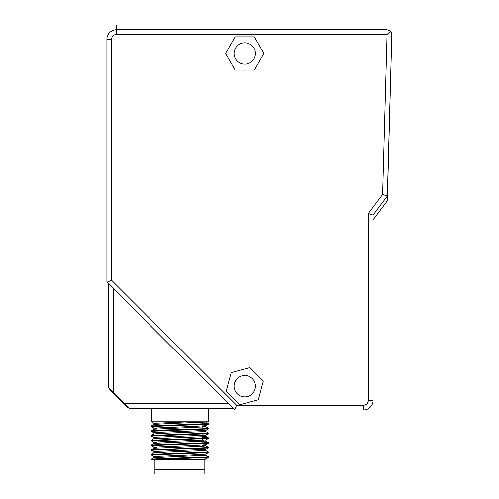 <?xml version="1.0" encoding="UTF-8"?>
<svg xmlns="http://www.w3.org/2000/svg" width="499" height="499" viewBox="0 0 499 499"><rect width="100%" height="100%" fill="white"/><g stroke="black" fill="none" stroke-linecap="round" stroke-linejoin="round"><path stroke-width="0.75" d="M244.747 42.777A10.697 10.697 0 0 1 255.444 53.468A10.697 10.697 0 0 1 244.747 64.165A10.697 10.697 0 0 1 234.05 53.468A10.697 10.697 0 0 1 244.747 42.777M244.747 375.498A10.697 10.697 0 0 1 255.444 386.195A10.697 10.697 0 0 1 244.747 396.886A10.697 10.697 0 0 1 234.05 386.195A10.697 10.697 0 0 1 244.747 375.498M254.353 70.103L263.959 53.468L254.353 36.832L235.141 36.832L225.536 53.468L235.141 70.103L254.353 70.103M231.162 372.61L226.19 391.166L239.776 404.751L258.332 399.78L263.304 381.224L249.718 367.638L231.162 372.61M373.084 219.834L387.343 200.816L391.834 34.456A4.753 4.753 0 0 0 390.486 31.144L391.827 34.587L387.343 196.063L373.084 215.081L373.084 400.454A9.506 9.506 0 0 1 363.578 409.96L234.624 409.96L228.224 403.56L232.977 408.313L129.453 408.313L108.582 387.442L108.582 283.919L113.335 288.678L106.905 282.241L106.905 39.209L111.657 39.209A4.753 4.753 0 0 1 116.41 34.456L387.074 34.456L390.486 31.144L387.074 29.703L116.41 29.703A9.506 9.506 0 0 0 106.905 39.209A9.506 9.506 0 0 1 106.923 38.591M392.095 24.95L116.41 24.95L116.41 29.703A9.506 9.506 0 0 0 106.905 39.209L106.905 238.846M236.595 405.207L234.624 409.96L363.578 409.96A9.506 9.506 0 0 0 373.084 400.454L373.084 215.081L368.331 213.497L368.331 400.454L373.084 400.454A9.506 9.506 0 0 1 363.578 409.96L363.578 405.207L236.595 405.207L111.657 280.27L106.905 282.241M387.074 34.456L382.633 194.423L387.343 196.063M239.994 405.207L363.578 405.207A4.753 4.753 0 0 0 368.331 400.454M116.41 34.456L116.41 29.703A9.506 9.506 0 0 0 111.657 30.975L111.657 30.975A9.506 9.506 0 0 0 106.905 39.209M154.927 459.791L204.839 459.791L204.839 469.297L154.927 469.297L204.839 469.297L204.839 474.05L154.927 474.05L154.927 459.791M202.7 459.71L203.804 459.791L202.7 459.791L202.7 459.273M189.608 459.791L205.8 458.93L208.376 457.446L151.365 459.791L204.839 459.791M113.335 392.195L113.335 288.678L228.224 403.56L124.7 403.56M108.582 387.442L108.582 283.919M208.376 423.52L205.8 422.029L166.909 423.645L153.966 424.406L151.39 425.897L208.401 423.545L208.401 424.138M151.365 425.921L151.365 426.52L208.376 424.169L205.8 425.659L192.857 426.42L153.966 428.036L151.39 426.545M157.066 433.132L153.935 432.758L157.41 432.359L205.8 430.412L208.376 428.922L151.365 431.273L151.39 430.649L165.624 429.882L204.578 428.697L208.401 428.298L205.8 426.782L202.7 426.439M208.376 433.026L205.8 431.535L166.909 433.151L153.966 433.912L151.39 435.402L208.401 433.051L208.401 433.65M151.365 435.434L151.365 436.026L208.376 433.675L205.8 435.165L202.7 434.76M157.066 442.638L153.935 442.264L157.41 441.865L205.8 439.918L208.376 438.428L151.365 440.779L151.39 440.155L204.584 438.203L208.376 437.779L202.7 437.317M208.376 442.532L205.8 441.041L166.909 442.657L153.966 443.418L151.39 444.908L208.401 442.557L208.401 443.156M151.365 444.933L151.365 445.532L208.376 443.181L205.8 444.671L192.857 445.432L153.966 447.048L151.39 445.563M157.066 452.144L153.935 451.77L157.41 451.37L205.8 449.424L208.376 447.94L151.365 450.285L151.39 449.661L204.578 447.709L208.376 447.285L202.7 446.823M208.376 452.038L205.8 450.547L166.909 452.163L153.966 452.924L151.39 454.414L208.401 452.069L208.401 452.662M151.365 454.446L151.365 455.038L208.376 452.693L205.8 454.177L192.857 454.938L153.966 456.554L151.39 455.069M151.365 459.791L151.39 459.167L165.624 458.406L204.584 457.215L208.376 456.791L205.8 455.3L202.7 454.957M208.376 457.446L208.401 456.822M157.066 423.626L153.966 423.283L151.365 421.767L208.401 421.767L208.401 408.313M151.365 408.313L151.365 421.767L189.608 421.767L153.966 423.283M151.39 459.167L153.966 457.677L205.8 455.3M205.8 450.547L202.7 450.204M151.39 449.661L153.966 448.171L202.351 446.225L205.831 445.825L202.7 445.451M205.8 441.041L202.7 440.698M151.39 440.155L153.966 438.665L202.351 436.719L205.831 436.319L202.7 435.945M205.8 431.535L202.7 431.192M151.39 430.649L153.966 429.159L205.8 426.782M205.8 422.029L203.804 421.767M157.066 456.897L153.966 456.554M157.066 447.391L153.966 447.048M205.8 439.918L205.831 441.079M157.066 437.885L153.935 437.511L157.41 437.112L205.8 435.165M157.066 428.379L153.966 428.036M109.686 388.546L109.187 389.052L127.813 407.677L128.318 407.178M111.657 280.27L111.657 39.209M382.633 194.423L368.331 213.497M208.401 428.891L208.401 428.298M208.401 438.403L208.401 437.804M208.401 447.909L208.401 447.31M157.066 421.767L157.066 424.063M157.066 426.027L157.066 428.816M157.066 432.384L157.066 433.569M157.066 437.136L157.066 438.322M157.066 441.889L157.066 443.075M157.066 446.642L157.066 447.828M157.066 451.395L157.066 452.581M157.066 456.148L157.066 457.334M202.7 421.767L202.7 424.038M202.7 426.003L202.7 427.188M202.7 430.756L202.7 431.941M202.7 435.508L202.7 436.694M202.7 438.889L202.7 441.447M202.7 445.014L202.7 446.2M202.7 449.767L202.7 450.953M202.7 454.52L202.7 455.706M129.453 408.313L232.977 408.313M208.376 437.779L205.8 436.288M208.376 447.285L205.8 445.794M205.831 459.791L205.831 458.918M205.831 455.331L205.831 454.165M205.831 450.578L205.831 449.406M205.831 445.825L205.831 444.64M205.831 436.319L205.831 435.147M205.831 431.566L205.831 430.381M205.831 426.813L205.831 425.641M153.935 457.695L153.935 456.523M153.935 452.942L153.935 451.77M153.935 448.208L153.935 447.017M153.935 443.436L153.935 442.264M153.935 438.683L153.935 437.511M153.935 433.943L153.935 432.758M153.935 429.177L153.935 428.005M153.935 424.424L153.935 423.252M153.966 451.801L151.39 450.316M153.966 442.295L151.39 440.804M153.966 437.542L151.39 436.051M153.966 432.789L151.39 431.298"/></g></svg>
